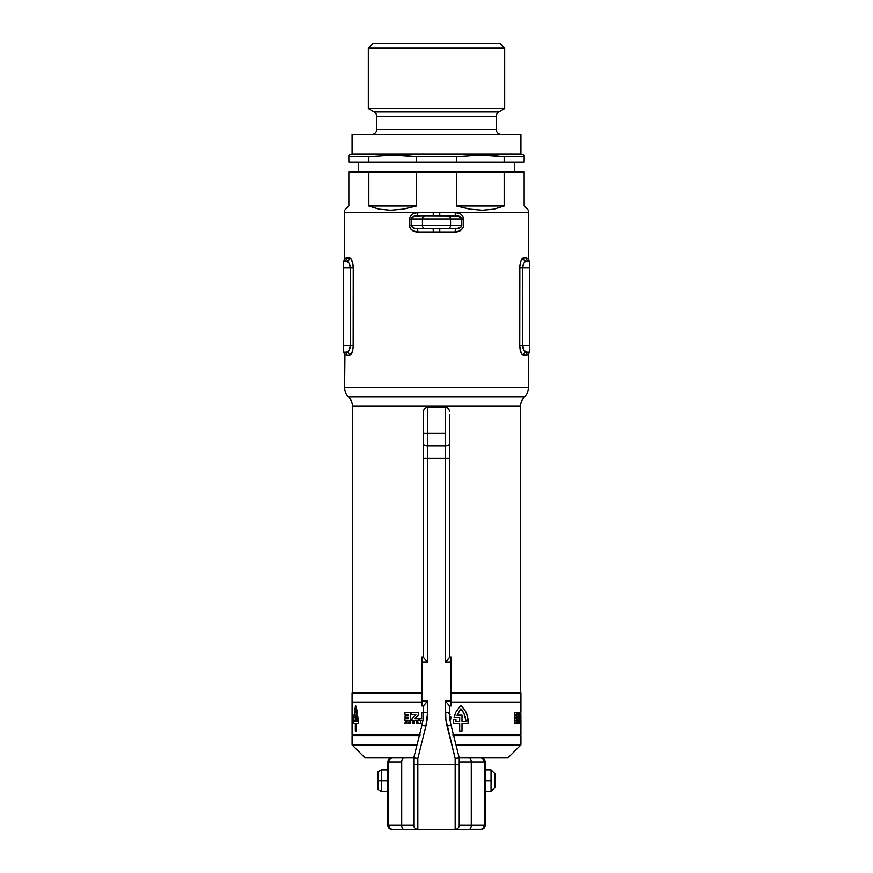 <?xml version="1.0" encoding="UTF-8"?>
<svg xmlns="http://www.w3.org/2000/svg" width="873" height="873" viewBox="0 0 873 873"><rect width="100%" height="100%" fill="white"/><g stroke="black" fill="none" stroke-linecap="round" stroke-linejoin="round"><path stroke-width="1.31" d="M527.838 354.853L528.383 354.405L528.383 387.645A12.986 12.986 0 0 1 524.487 396.92A12.986 12.986 0 0 0 520.592 406.196L520.592 692.987L520.592 406.196A12.986 12.986 0 0 1 524.487 396.92L348.513 396.92A12.986 12.986 0 0 1 352.408 406.196A12.986 12.986 0 0 0 348.513 396.92L524.487 396.92A12.986 12.986 0 0 0 528.383 387.645L344.617 387.645A12.986 12.986 0 0 0 348.513 396.92A12.986 12.986 0 0 1 344.617 387.645L528.383 387.645L528.383 354.405L526.19 355.333L522.229 354.602L520.494 351.077L519.751 345.588L519.839 265.741L520.995 260.743L522.883 258.113L526.19 257.928L528.383 258.855L528.383 212.477L455.171 212.477L460.704 214.092L462.799 216.144L463.683 218.97L463.683 225.463L462.799 228.29L459.438 231.05L455.171 231.956L417.829 231.956L413.562 231.05L411.139 229.435L409.557 226.958L409.557 217.497L412.285 214.092L417.829 212.477L344.617 212.477L344.617 258.855L346.81 257.928L350.771 258.659L352.506 262.195L353.249 267.673L353.161 347.519L352.005 352.528L350.117 355.147L346.81 355.333L344.617 354.405L344.617 387.645L344.922 354.678M352.408 406.196L352.408 692.987L352.408 406.196L520.592 406.196L352.408 406.196M528.383 354.405L529.354 352.081L526.605 352.081L529.354 352.081A3.252 3.165 -90 0 0 526.19 355.333L527.15 355.18M522.229 354.602L522.883 355.147M520.09 349.375L521.596 353.718M523.516 263.886L522.687 267.673L522.687 345.588L519.751 345.588L519.839 347.519M353.249 345.708L353.249 345.588C352.812 351.644 351.557 354.885 349.473 355.333L352.005 352.528L353.161 347.541M350.771 258.67L349.473 257.928C351.579 258.452 352.845 261.693 353.249 267.673L353.161 265.741M350.117 258.113L349.473 257.928A3.252 3.077 -90 0 1 346.395 261.18L343.646 261.18L346.395 261.18A3.252 3.077 90 0 0 349.473 257.928L345.85 258.092M352.91 263.886L351.404 259.543M345.162 258.419L344.617 258.855L344.617 212.477L528.383 212.477L528.383 258.855L527.838 258.419M344.922 258.583L343.646 261.18L343.646 352.081L346.395 352.081L343.646 352.081L343.646 345.588L350.313 345.588L343.646 345.588L343.646 267.673L350.313 267.673L343.646 267.673L343.646 261.18A3.252 3.165 90 0 0 346.81 257.928A3.252 3.165 -90 0 1 343.646 261.18M519.751 267.553L519.751 267.673C520.188 261.627 521.443 258.375 523.527 257.928L520.995 260.732L519.839 265.719M457.714 228.53L455.826 228.715A3.252 0.655 -90 0 0 455.171 231.956A3.252 0.655 90 0 1 455.826 228.715L447.751 228.715L455.826 228.715C459.002 228.737 460.999 227.657 461.828 225.463L461.533 217.988L457.616 215.882L417.174 215.729C413.998 215.707 412.001 216.788 411.172 218.97L409.317 218.97C410.463 214.594 413.3 212.434 417.829 212.477L344.617 212.477L344.617 210.207L344.617 212.477L528.383 212.477L439.708 212.477L439.828 215.729L439.708 212.477L455.171 212.477C459.7 212.434 462.537 214.594 463.683 218.97L463.683 225.463C462.537 229.839 459.7 232 455.171 231.956L417.829 231.956A3.252 0.655 90 0 0 417.174 228.715L425.249 228.715L417.174 228.715A3.252 0.655 -90 0 1 417.829 231.956C413.3 232 410.463 229.839 409.317 225.463L411.172 225.463L411.172 218.97L422.445 218.97L422.445 225.463L411.172 225.463L413.671 228.071L417.174 228.715C413.998 228.737 412.001 227.657 411.172 225.463L409.317 225.463L409.317 218.97L422.445 218.97L422.445 225.463L450.555 225.463L450.555 218.97L461.828 218.97L461.828 225.463L450.555 225.463L450.555 218.97L422.445 218.97A3.252 2.815 -90 0 1 425.249 215.729L415.286 215.904M529.354 352.081L529.354 261.18L526.605 261.18L529.354 261.18A3.252 3.165 90 0 1 526.19 257.928L528.383 258.855L529.354 261.18L529.354 267.673L522.687 267.673L529.354 267.673L529.354 345.588L522.687 345.588L529.354 345.588L529.354 352.081M525.961 261.289L526.605 261.18C524.444 261.474 523.145 263.646 522.687 267.673L522.687 345.588L524.062 350.324L526.605 352.081A3.252 3.077 -90 0 0 523.527 355.333C521.421 354.809 520.155 351.568 519.751 345.588L519.751 267.673L522.687 267.673L522.774 266.385M524.062 262.937L524.662 262.184M522.992 265.327L523.233 264.574M349.484 349.386L350.313 345.588C349.855 349.626 348.556 351.786 346.395 352.081A3.252 3.077 -90 0 1 349.473 355.333A3.252 3.077 90 0 0 346.395 352.081L347.41 351.808M348.938 350.324L348.338 351.088M350.008 347.934L349.767 348.687M350.313 345.632L350.237 346.734M350.226 346.876L350.313 345.588L353.249 345.588L350.313 345.588L350.313 267.673L348.938 262.937L347.039 261.289M523.069 265.076L523.451 264.039M523.527 257.928A3.252 3.077 -90 0 0 526.605 261.18A3.252 3.077 90 0 1 523.527 257.928L526.19 257.928A3.252 3.165 -90 0 0 529.344 261.18M522.687 267.673L519.751 267.673M520.221 350.04L519.751 345.61L522.687 345.588C523.145 349.626 524.455 351.797 526.605 352.081L525.961 351.972M529.311 352.081A3.252 3.165 90 0 0 526.19 355.333L523.527 355.333A3.252 3.077 90 0 1 526.605 352.081M523.986 350.215L523.484 349.309M523.047 348.131L522.687 345.588M520.504 351.132L521.006 352.539M349.931 348.196L349.549 349.222M343.646 352.081A3.252 3.165 -90 0 1 346.81 355.333L344.617 354.405L343.646 352.081A3.252 3.165 90 0 1 346.81 355.333L349.473 355.333M350.313 345.588L350.313 267.673L353.249 267.673L353.249 345.588M352.779 263.231L353.249 267.662L350.313 267.673C349.855 263.635 348.545 261.474 346.395 261.18M349.014 263.046L349.516 263.952M349.953 265.141L350.313 267.673M352.496 262.129L351.994 260.721M461.828 225.463L450.555 225.463A3.252 2.815 90 0 1 447.751 228.715A3.252 2.815 -90 0 0 450.555 225.463L422.445 225.463A3.252 2.815 90 0 0 425.249 228.715L447.751 228.715L425.249 228.715A3.252 2.815 -90 0 1 422.445 225.463L411.172 225.463L411.172 218.97M433.172 228.715L433.292 231.956L433.172 228.715M439.828 228.715L439.708 231.956L439.828 228.715M425.249 215.729A3.252 2.815 90 0 0 422.445 218.97L450.555 218.97A3.252 2.815 -90 0 0 447.751 215.729L425.249 215.729M417.829 212.477A3.252 0.655 -90 0 1 417.174 215.729A3.252 0.655 90 0 0 417.829 212.477M461.828 218.97L463.683 218.97L461.828 218.97C460.999 216.788 459.002 215.696 455.826 215.729L447.751 215.729A3.252 2.815 90 0 1 450.555 218.97L461.828 218.97M433.292 212.477L433.172 215.729L433.292 212.477M455.826 215.729A3.252 0.655 90 0 1 455.171 212.477A3.252 0.655 -90 0 0 455.826 215.729M358.585 162.16L358.585 171.894L358.585 162.16M514.415 171.894L514.415 162.16L514.415 171.894M504.681 48.201L500.131 43.65L372.869 43.65L368.319 48.201L504.681 48.201L368.319 48.201L368.319 108.579L504.681 108.579L504.681 48.201L504.681 108.579L368.319 108.579L374.168 111.962A5.194 5.194 0 0 1 376.765 116.458L376.765 129.368A5.194 5.194 0 0 1 371.571 134.562A5.194 5.194 0 0 0 376.765 129.368L496.235 129.368L496.235 116.458L376.765 116.458A5.194 5.194 0 0 0 374.168 111.962L498.832 111.962L504.681 108.579L498.832 111.962A5.194 5.194 0 0 0 496.235 116.458A5.194 5.194 0 0 1 498.832 111.962L374.168 111.962L368.319 108.579L368.319 48.201L372.869 43.65L500.131 43.65L504.681 48.201M524.16 155.219L520.919 154.041L352.081 154.041L348.84 155.219L348.84 156.758L368.832 156.758L392.664 155.219L416.508 156.758L456.492 156.758L480.336 155.219L504.168 156.758L524.16 156.758L524.16 155.219M520.919 154.041L520.919 134.562L352.081 134.562L352.081 154.041L520.919 154.041L520.919 134.562L352.081 134.562L352.081 154.041L348.84 155.219L348.84 162.16L368.832 162.16L368.832 156.758L348.84 156.758L348.84 162.16L368.832 162.16L368.832 156.758L392.664 155.219L416.508 156.758L416.508 162.16L456.492 162.16L456.492 156.758L416.508 156.758L416.508 162.16L368.832 162.16L456.492 162.16L456.492 156.758L480.336 155.219L504.168 156.758L504.168 162.16L524.16 162.16L524.16 156.758L504.168 156.758L504.168 162.16L456.492 162.16L524.16 162.16L524.16 155.612M501.429 134.562A5.194 5.194 0 0 1 496.235 129.368A5.194 5.194 0 0 0 501.429 134.562M345.675 209.149L348.84 205.984L348.84 171.894L416.508 171.894L416.508 205.984L368.832 205.984L368.832 171.894L504.168 171.894L504.168 205.984L456.492 205.984L456.492 171.894L524.16 171.894L524.16 205.984L528.383 210.207L528.383 212.477L528.383 210.207L524.16 205.984L524.16 171.894L504.168 171.894L504.168 205.984L493.965 209.149L482.442 210.207L469.849 209.149L456.492 205.984L456.492 171.894L416.508 171.894L416.508 205.984L403.151 209.149L390.558 210.207L379.035 209.149L368.832 205.984L368.832 171.894L348.84 171.894L348.84 205.984L344.617 210.207M416.508 156.758L404.592 155.612M504.168 156.758L492.252 155.612M496.235 116.458L376.765 116.458L376.765 129.368L496.235 129.368L496.235 116.458M392.664 155.219L380.748 155.612M480.336 155.219L468.408 155.612M456.492 205.984L504.168 205.984L493.965 209.149L482.442 210.207L469.849 209.149L456.492 205.984M368.832 205.984L416.508 205.984L403.151 209.149L390.558 210.207L379.035 209.149L368.832 205.984M419.291 735.841L352.081 735.841L352.081 744.931L417.021 744.931L352.081 744.931L365.078 757.928L413.769 757.928L413.769 825.291L401.711 825.291L401.711 761.976L388.649 761.976L388.649 825.291L401.711 825.291L401.711 761.976A4.059 2.172 -90 0 1 403.893 757.928A4.059 2.172 90 0 0 401.711 761.976L388.649 761.976C388.9 759.455 389.969 758.102 391.857 757.928L389.598 759.106L388.649 761.976L387.798 761.976L387.798 825.367M485.202 825.356L485.202 761.976L484.351 761.976L483.402 759.106L481.143 757.928C483.031 758.102 484.1 759.455 484.351 761.976L471.289 761.976A4.059 2.172 -90 0 0 469.107 757.928A4.059 2.172 90 0 1 471.289 761.976L459.231 761.976L471.289 761.976L471.289 825.291L484.351 825.291L484.351 761.976L471.289 761.976L471.289 825.291L459.231 825.291L459.231 757.928L507.922 757.928L520.919 744.931L455.979 744.931L520.919 744.931L520.919 735.841L453.709 735.841M352.081 692.987L352.081 702.078L421.888 702.078L352.081 702.078L352.081 692.987L421.888 692.987L352.081 692.987M520.919 692.987L451.112 692.987L520.919 692.987L520.919 702.078L520.919 692.987M451.112 702.078L520.919 702.078L451.112 702.078L520.919 702.078L520.919 712.324L520.919 702.078L451.112 702.078M514.415 735.841L514.415 734.542L514.415 735.841M358.585 734.542L358.585 735.841L358.585 734.542M426.21 702.59L423.514 705.908L423.514 712.564L427.574 712.564L427.574 701.106L423.514 705.908L423.514 712.564A51.944 51.944 0 0 1 421.965 725.168L413.769 757.928L365.078 757.928L352.081 744.931L352.081 735.841L420.033 735.841M452.967 735.841L520.919 735.841L520.919 744.931L507.922 757.928L459.231 757.928L451.035 725.168A51.944 51.944 0 0 1 449.486 712.564L449.486 705.908L445.426 701.106L445.426 712.564L449.486 712.564L449.486 705.908L445.426 701.106L445.852 719.407L455.171 758.419L455.171 764.421L417.829 764.421L417.829 758.419L425.904 726.15L427.574 712.564L427.574 701.106L421.888 701.106L421.888 657.271L421.888 662.149L427.574 662.149L427.574 458.401L423.514 458.401L423.514 657.347L427.574 662.149L427.574 458.401L445.426 458.401L445.426 662.149L449.486 657.347L449.486 443.866A4.059 1.964 180 0 1 445.426 445.83L445.426 433.248L427.574 433.248L427.574 407.276L427.574 445.83L445.426 445.83L445.426 662.149L451.112 662.149L451.112 657.271L449.486 657.271L451.112 657.271L451.112 701.106L451.112 662.149L445.426 662.149L446.79 660.654M352.081 702.078L421.888 702.078L352.081 702.078L352.081 720.803L352.081 702.078M420.033 734.542L352.081 734.542L352.081 720.803L352.081 734.542L419.618 734.542M453.382 734.542L520.919 734.542L520.875 713.841M405.432 721.731L406.436 723.106L406.807 721.731L406.807 723.542L405.279 722.222L404.919 723.521L405.432 721.731L404.919 723.521L405.279 722.222L406.807 723.542L406.807 721.731L406.436 723.106L405.432 721.731M409.863 722.004L408.848 722.004L410.266 721.731L410.266 723.542L408.848 723.542L409.863 723.237L408.891 722.768L409.863 722.004L408.891 722.473L409.863 723.237L408.848 723.542L410.266 723.542L410.266 721.731L408.848 722.004L409.863 722.004M352.103 723.542L352.081 721.731L352.103 723.542M514.994 721.731L515.517 723.542L514.928 722.222L514.786 723.521L514.994 721.731L514.786 723.521L514.928 722.222L515.517 723.542L514.994 721.731M516.598 722.004L516.259 723.542L516.598 722.004M519.992 722.135L520.101 723.542L519.992 722.135M520.614 721.731L520.45 723.542L520.614 721.731M520.854 722.429L520.886 723.542L520.854 722.429M519.981 718.817L520.33 720.803L519.097 720.803L519.61 712.379L519.981 718.817L519.61 712.379L519.097 720.803L520.33 720.803L519.981 718.817M518.06 718.817L518.933 718.817L518.933 720.803L517.231 720.803L518.344 714.507L517.198 714.507L517.198 712.379L519.031 712.379L518.06 718.817L519.031 712.379L517.198 712.379L517.198 714.507L518.344 714.507L517.231 720.803L518.933 720.803L518.933 718.817L518.06 718.817M516.794 720.803L514.786 720.803L514.786 718.817L516.041 718.817L516.041 717.65L514.852 717.65L514.852 715.707L516.041 715.707L516.041 714.387L514.786 714.387L514.786 712.379L516.794 712.379L516.794 720.803L516.794 712.379L514.786 712.379L514.786 714.387L516.041 714.387L516.041 715.707L514.852 715.707L514.852 717.65L516.041 717.65L516.041 718.817L514.786 718.817L514.786 720.803L516.794 720.803M517.875 723.542L517.383 721.731L517.875 723.542M519.479 723.237L519.413 721.731L519.479 723.237M518.769 723.542L518.649 721.6L518.769 723.542M355.322 706.835L355.682 705.7L357.253 711.364L358.246 721.011L358.257 723.542L356.031 723.542L356.031 731.039L355.333 731.039L355.333 723.542L353.816 723.542L353.827 719.614L354.362 721.414L355.333 721.414L355.333 717.29L353.947 717.29L355.005 708.112L353.947 717.29L355.333 717.29L355.333 721.414L354.362 721.414L353.827 719.614L353.816 723.542L355.333 723.542L355.333 731.039L356.031 731.039L356.031 723.542L358.257 723.542L358.246 721.011L357.253 711.364L355.682 705.7L355.322 706.835M352.201 718.184L352.43 712.226L353.281 719.559L352.79 723.15L352.43 723.684L352.201 722.942L352.921 718.108L352.354 714.474L352.201 718.184L352.441 714.398L352.921 718.108L352.201 722.942L352.43 723.684L352.79 723.15L353.281 719.559L352.605 712.292L352.201 718.184M459.635 706.835L460.879 705.7L464.294 709.236L466.651 713.623L467.917 718.49L468.19 723.542L462.003 723.542L462.003 731.039L459.689 731.039L459.689 723.542L453.502 723.542L453.567 719.614L455.968 719.614L455.968 721.414L459.689 721.414L459.689 717.29L454.135 717.29L455.717 712.401L459.635 706.835L455.717 712.401L454.135 717.29L459.689 717.29L459.689 721.414L455.968 721.414L455.968 719.614L453.567 719.614L453.502 723.542L459.689 723.542L459.689 731.039L462.003 731.039L462.003 723.542L468.19 723.542L467.426 716.013L465.571 711.364L461.861 706.443L460.879 705.7L459.635 706.835M450.632 719.559L450.872 717.901L450.632 719.559M450.719 716.22L450.872 717.901L450.719 716.22M448.908 713.47L450.053 714.681L448.908 713.47M421.703 712.379L423.514 712.379L421.703 712.379L421.703 718.817L421.703 712.379M419.084 718.817L421.703 718.817L419.084 718.817L419.084 720.803L419.084 718.817M422.859 720.803L419.084 720.803L422.859 720.803M414.74 718.817L418.331 718.817L418.331 720.803L411.827 720.803L412.111 718.686L415.854 714.507L411.729 714.507L411.729 712.379L418.756 712.379L418.331 714.812L414.74 718.817L418.331 714.812L418.756 712.379L411.729 712.379L411.729 714.507L415.854 714.507L412.111 718.686L411.827 720.803L418.331 720.803L418.331 718.817L414.74 718.817M410.441 720.803L404.919 720.803L404.919 718.817L408.237 718.817L408.237 717.65L405.083 717.65L405.083 715.707L408.237 715.707L408.237 714.387L404.919 714.387L404.919 712.379L410.441 712.379L410.441 720.803L410.441 712.379L404.919 712.379L404.919 714.387L408.237 714.387L408.237 715.707L405.083 715.707L405.083 717.65L408.237 717.65L408.237 718.817L404.919 718.817L404.919 720.803L410.441 720.803M414.064 723.542L412.503 723.466L412.329 721.731L412.962 722.429L414.064 721.731L414.064 723.542L414.064 721.731L413.638 722.429L412.329 721.731L412.296 723.095L414.064 723.542M421.026 723.237L419.935 723.542L420.677 723.237L420.677 721.731L421.026 723.237L420.677 721.731L420.677 723.237L419.935 723.542L421.026 723.237M417.61 723.542L417.087 721.938L416.192 723.542L416.508 721.753L417.916 721.949L417.992 723.542L417.981 722.091L417.098 721.6L416.279 721.949L416.192 723.542L417.087 721.938L417.61 723.542M352.081 720.803L352.081 712.324L352.125 720.803M520.919 720.803L520.919 734.542L452.967 734.542M413.638 722.702L412.7 722.964L413.638 722.702M462.003 721.414L465.975 721.414L465.975 720.541L463.869 713.012L460.879 708.821L457.103 715.162L462.003 715.162L462.003 721.414L462.003 715.162L457.103 715.162L460.879 708.821L462.046 710.087L465.156 716.242L465.975 721.414L462.003 721.414M352.103 722.429L352.092 723.15L352.092 722.429M356.031 721.414L357.395 721.414L357.395 720.541L355.682 708.821L354.634 715.162L356.031 715.162L356.031 721.414L356.031 715.162L354.634 715.162L355.682 708.821L357.395 720.541L357.395 721.414L356.031 721.414M520.122 722.429L520.068 723.15L520.122 722.429M520.908 718.915L520.908 715.904M520.854 715.522L520.854 717.279L520.854 715.522M381.305 780.648L381.305 769.931L381.305 780.648L387.798 780.648L381.305 780.648L381.305 791.364L381.305 780.648L378.064 780.648L381.305 780.648M387.798 769.931L381.305 769.931L378.064 771.808L378.064 780.648L378.064 771.83M491.041 780.648L491.041 769.931L491.041 780.648L485.202 780.648L491.041 780.648L491.041 791.364L491.041 780.648M494.936 787.468L494.936 773.827L494.936 787.468L491.041 791.364L485.202 791.364M378.064 789.476L378.064 780.648L378.064 789.487L381.305 791.364L387.798 791.364M449.486 411.336C449.235 408.88 447.882 407.527 445.426 407.276L427.574 407.276C425.118 407.527 423.765 408.88 423.514 411.336L423.514 433.248L445.426 433.248L445.426 407.276L445.426 458.401L427.574 458.401L427.574 445.83L445.426 445.83A4.059 1.964 0 0 0 449.486 443.866L449.486 443.626M426.22 702.59L427.574 701.106L421.888 701.106L421.888 705.973L421.888 662.149L427.574 662.149L423.514 657.347L423.514 458.401L427.574 458.401L427.574 445.83A4.059 1.964 180 0 1 423.514 443.866L423.514 458.401L423.514 443.866A4.059 1.964 0 0 0 427.574 445.83L427.574 433.248L423.514 433.248L423.514 443.866L423.514 411.336M451.112 705.973L451.112 701.106L445.426 701.106L451.112 701.106L451.112 705.973L449.486 705.973L451.112 705.973M446.78 660.665L449.486 657.347L449.486 458.401L445.426 458.401L449.486 458.401L449.486 443.866M484.002 828.171L481.143 829.35L463.312 829.35M456.11 829.35L416.89 829.35M409.688 829.35L391.857 829.35L388.998 828.171M481.143 829.295L481.143 829.35C483.544 829.175 484.897 827.822 485.202 825.291L484.351 825.291L485.202 825.301L485.202 761.976L484.351 761.976L484.351 825.291C484.1 827.822 483.031 829.175 481.143 829.35L483.402 828.171L484.351 825.291L459.231 825.291A4.059 4.059 0 0 1 455.171 829.35L455.171 764.421L417.829 764.421L417.829 829.35L481.874 829.285M471.289 825.291A4.059 2.172 90 0 1 469.107 829.35A4.059 2.172 -90 0 0 471.289 825.291M391.857 829.35L403.893 829.35A4.059 2.172 -90 0 1 401.711 825.291L388.649 825.291L389.598 828.171L391.857 829.35C389.969 829.175 388.9 827.822 388.649 825.291L388.649 761.976L387.798 761.976L387.798 825.291L388.649 825.291L387.798 825.291C388.103 827.822 389.456 829.175 391.857 829.35L391.857 829.295M455.171 829.35A4.059 4.059 0 0 0 459.231 825.291L459.231 764.421L455.171 764.421L455.171 829.35M455.171 758.419L455.171 764.421L459.231 764.421L459.231 757.928L455.171 758.419L459.231 757.928L451.035 725.168L447.096 726.15L455.171 758.419M401.711 825.291A4.059 2.172 90 0 0 403.893 829.35L417.829 829.35A4.059 4.059 0 0 1 413.769 825.291L401.711 825.291M447.096 726.15L451.035 725.168A51.944 51.944 0 0 1 449.486 712.564L445.426 712.564A56.003 56.003 0 0 0 447.096 726.15M413.769 825.291A4.059 4.059 0 0 0 417.829 829.35L417.829 764.421L413.769 764.421L413.769 825.291M403.893 757.928L413.769 757.928L413.769 764.421L417.829 764.421L417.829 758.419L413.769 757.928L417.829 758.419L425.904 726.15L421.965 725.168L413.835 757.655M421.965 725.168L425.904 726.15A56.003 56.003 0 0 0 427.574 712.564L423.514 712.564A51.944 51.944 0 0 1 421.965 725.168M459.165 757.655L469.107 757.928M481.863 757.982A4.059 4.059 0 0 0 481.143 757.928L484.002 759.106M388.998 759.106L391.857 757.928A4.059 4.059 0 0 0 391.148 757.982M387.798 761.911A4.059 4.059 0 0 0 387.798 761.976C388.103 759.455 389.456 758.102 391.857 757.928M449.486 451.919L449.486 414.588M421.888 705.973L423.514 705.973L421.888 705.973M423.514 657.271L421.888 657.271L423.514 657.271M485.202 761.976C484.897 759.455 483.544 758.102 481.143 757.928L481.907 757.993M460.9 227.166L456.732 228.671L459.34 228.071L461.533 226.445M412.1 217.279L416.268 215.762L413.66 216.362L411.467 217.988M494.936 773.827L491.041 769.931L485.202 769.931"/></g></svg>
